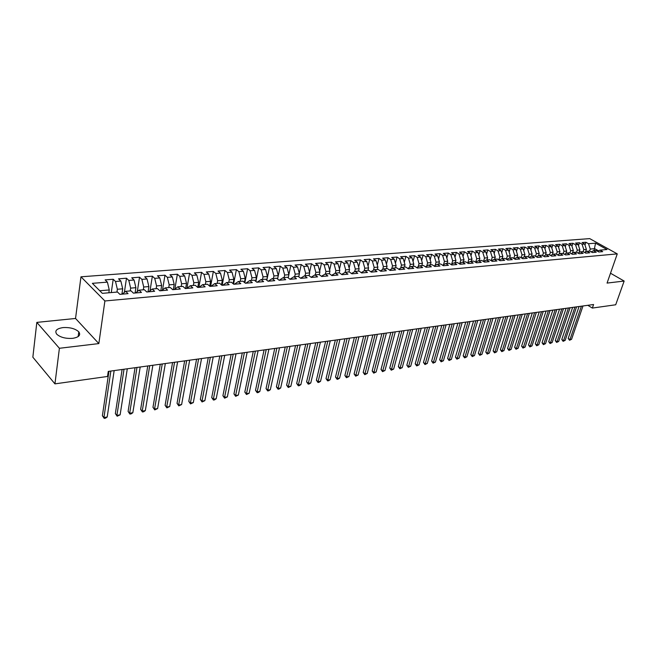 <?xml version="1.0" encoding="UTF-8"?>
<svg xmlns="http://www.w3.org/2000/svg" width="657" height="657" viewBox="0 0 657 657"><rect width="100%" height="100%" fill="white"/><g stroke="black" fill="none" stroke-linecap="round" stroke-linejoin="round"><path stroke-width="0.99" d="M72.648 338.347C78.93 337.271 80.975 335.103 78.791 331.834C75.243 328.623 69.971 327.211 62.973 327.597C56.551 328.623 54.474 330.824 56.74 334.199C60.362 337.394 65.667 338.774 72.648 338.347M609.203 276.95L609.458 276.236M36.825 322.39L59.401 348.284L98.846 343.586L75.539 318.464L36.825 322.39L32.85 357.194L54.942 383.869L107.518 376.461L108.265 371.41L593.583 304.511L592.343 308.067L615.699 304.774L624.15 281.048L610.509 273.23M75.539 318.464L80.967 276.811L589.707 238.614L617.268 253.881L104.89 300.972L80.967 276.811M594.051 250.654L595.538 243.164L588.532 243.722L585.921 242.261L582.053 242.564L584.673 244.026L582.086 244.24L579.466 242.762L575.557 243.074L578.176 244.552L575.548 244.757L572.929 243.279L568.97 243.583L571.59 245.077L568.937 245.283L566.318 243.796L562.31 244.108L564.93 245.603L562.244 245.817L559.624 244.314L555.567 244.634L558.187 246.145L555.469 246.359L552.849 244.847L548.735 245.168L551.363 246.687L548.611 246.909L545.983 245.381L541.82 245.71L544.448 247.237L541.655 247.467L539.036 245.932L534.823 246.26L537.451 247.804L534.626 248.026L531.998 246.482L527.727 246.81L530.355 248.362L527.497 248.592L524.869 247.04L520.549 247.377L523.177 248.937L520.278 249.167L517.65 247.599L513.273 247.944L515.901 249.52L512.961 249.759L510.333 248.174L505.898 248.518L508.526 250.112L505.553 250.35L502.925 248.757L498.433 249.11L501.061 250.703L498.047 250.949L495.419 249.34L490.869 249.701L493.497 251.311L490.442 251.549L487.823 249.939L483.207 250.301L485.835 251.918L482.739 252.165L480.111 250.539L475.438 250.908L478.066 252.543L474.929 252.789L472.309 251.155L467.57 251.524L470.198 253.167L467.02 253.421L464.392 251.771L459.596 252.148L462.216 253.807L458.997 254.062L456.377 252.395L451.507 252.781L454.127 254.448L450.866 254.711L448.246 253.035L443.311 253.421L445.931 255.105L442.621 255.368L440.001 253.676L435 254.07L437.619 255.77L434.261 256.041L431.649 254.333L426.582 254.727L429.193 256.444L425.785 256.715L423.174 254.998L418.033 255.401L420.644 257.125L417.195 257.396L414.583 255.672L409.377 256.074L411.98 257.815L408.482 258.094L405.878 256.353L400.589 256.764L403.193 258.521L399.637 258.801L397.042 257.043L391.679 257.462L394.274 259.228L390.677 259.515L388.073 257.741L382.637 258.168L385.232 259.95L381.577 260.246L378.982 258.456L373.472 258.883L376.059 260.681L372.347 260.977L369.76 259.178L364.167 259.614L366.746 261.429L362.984 261.724L360.406 259.909L354.723 260.353L357.301 262.184L353.482 262.488L350.904 260.648L345.139 261.1L347.709 262.948L343.841 263.26L341.27 261.404L335.415 261.864L337.985 263.72L334.052 264.04L331.489 262.168L325.552 262.636L328.106 264.508L324.115 264.828L321.56 262.948L315.532 263.416L318.078 265.313L314.021 265.633L311.475 263.736L305.357 264.213L307.895 266.126L303.78 266.455L301.243 264.541L295.026 265.026L297.564 266.947L293.383 267.284L290.854 265.354L284.538 265.847L287.06 267.785L282.814 268.13L280.301 266.175L273.887 266.676L276.4 268.639L272.088 268.984L269.575 267.013L263.063 267.522L265.568 269.501L261.19 269.855L258.694 267.867L252.074 268.385L254.563 270.38L250.112 270.741L247.632 268.738L240.905 269.263L243.386 271.275L238.861 271.637L236.389 269.616L229.556 270.15L232.02 272.179L227.429 272.548L224.965 270.503L218.025 271.054L220.473 273.107L215.808 273.476L213.361 271.415L206.306 271.965L208.737 274.043L203.99 274.421L201.559 272.335L194.39 272.901L196.813 274.996L191.984 275.382L189.569 273.279L182.276 273.846L184.683 275.965L179.772 276.351L177.374 274.232L169.958 274.815L172.348 276.95L167.354 277.344L164.973 275.201L157.434 275.792L159.799 277.944L154.724 278.354L152.358 276.186L144.688 276.786L147.045 278.97L141.879 279.381L139.53 277.197L131.728 277.804L134.061 280.005L128.805 280.424L126.489 278.215L118.547 278.839L120.855 281.056L115.509 281.483L113.209 279.25L105.128 279.882L107.42 282.132L109.259 289.951L99.765 290.755M595.538 243.164L607.019 249.529L600.022 250.136L597.607 251.278M107.42 282.132L92.358 283.331L102.344 293.351L117.521 292.028L119.886 294.352L128.049 293.63L125.668 291.322L131.047 290.854L133.437 293.153L141.46 292.447L139.054 290.164L144.351 289.704L146.757 291.979L154.633 291.281L152.21 289.023L157.409 288.571L159.84 290.821L167.584 290.131L165.145 287.897L170.253 287.454L172.701 289.68L180.314 289.006L177.85 286.797L182.876 286.353L185.34 288.563L192.821 287.897L190.341 285.713L195.285 285.278L197.765 287.462L205.124 286.813L202.627 284.645L207.481 284.218L209.977 286.386L217.212 285.746L214.699 283.594L219.479 283.183L221.992 285.319L229.104 284.695L226.583 282.559L231.272 282.157L233.802 284.276L240.799 283.66L238.261 281.549L242.876 281.147L245.422 283.249L252.304 282.641L249.75 280.547L254.3 280.153L256.854 282.239L263.621 281.639L261.059 279.57L265.527 279.184L268.097 281.237L274.757 280.654L272.179 278.601L276.581 278.223L279.159 280.26L285.713 279.685L283.126 277.656L287.462 277.279L290.049 279.299L296.496 278.724L293.901 276.72L298.163 276.351L300.766 278.346L307.115 277.788L304.511 275.8L308.708 275.431L311.311 277.418L317.561 276.86L314.949 274.889L319.08 274.527L321.7 276.498L327.851 275.956L325.231 273.994L329.297 273.64L331.925 275.595L337.977 275.053L335.349 273.115L339.357 272.77L341.985 274.7L347.955 274.174L345.319 272.253L349.261 271.908L351.906 273.821L357.778 273.304L355.141 271.398L359.026 271.062L361.67 272.959L367.46 272.45L364.807 270.561L368.634 270.232L371.287 272.113L376.995 271.604L374.342 269.731L378.112 269.403L380.764 271.275L386.382 270.774L383.729 268.918L387.441 268.598L390.102 270.446L395.637 269.953L392.976 268.113L396.639 267.793L399.308 269.633L404.761 269.148L402.092 267.325L405.697 267.013L408.375 268.828L413.746 268.352L411.077 266.545L414.633 266.233L417.31 268.04L422.607 267.571L419.93 265.773L423.437 265.469L426.114 267.259L431.345 266.799L428.66 265.017L432.117 264.714L434.803 266.487L439.952 266.036L437.266 264.27L440.675 263.974L443.36 265.732L448.444 265.28L445.758 263.531L449.117 263.243L451.802 264.985L456.812 264.541L454.127 262.808L457.436 262.521L460.13 264.254L465.066 263.81L462.38 262.086L465.649 261.806L468.334 263.523L473.204 263.096L470.519 261.379L473.738 261.1L476.432 262.808L481.236 262.381L478.542 260.689L481.721 260.41L484.414 262.102L489.153 261.683L486.459 260L489.605 259.729L492.298 261.404L496.971 260.993L494.278 259.318L497.374 259.055L500.067 260.714L504.683 260.312L501.989 258.653L505.036 258.382L507.738 260.041L512.288 259.638L509.594 257.987L512.608 257.725L515.302 259.367L519.794 258.973L517.1 257.339L520.073 257.084L522.767 258.71L527.201 258.316L524.508 256.698L527.44 256.444L530.133 258.053L534.511 257.667L531.817 256.058L534.716 255.811L537.41 257.413L541.729 257.027L539.036 255.433L541.894 255.187L544.587 256.78L548.85 256.402L546.156 254.817L548.981 254.571L551.675 256.148L555.879 255.778L553.194 254.202L555.978 253.963L558.672 255.532L562.827 255.162L560.134 253.602L562.885 253.364L565.578 254.916L569.676 254.555L566.991 253.002L569.709 252.773L572.395 254.316L576.452 253.955L573.766 252.419L576.444 252.181L579.129 253.717L583.137 253.364L580.451 251.836L583.104 251.606L585.781 253.134L589.731 252.781L587.054 251.261L589.674 251.04L592.351 252.551L596.252 252.206L593.575 250.695L596.162 250.473L598.839 251.976L602.699 251.639L600.022 250.136M116.938 292.086L117.357 289.261L122.703 288.809L121.906 294.172M115.509 281.483L117.357 289.261M120.855 281.056L122.703 288.809M130.226 290.928L130.653 288.127L135.909 287.684L135.087 293.006M128.805 280.424L130.653 288.127M134.061 280.005L135.909 287.684M125.668 291.322L122.202 294.147M143.292 289.794L143.727 287.019L148.893 286.575L148.047 291.864M141.879 279.381L143.727 287.019M147.045 278.97L148.893 286.575M139.054 290.164L135.539 292.973M156.128 288.678L156.571 285.926L161.655 285.491L160.793 290.739M154.724 278.354L156.571 285.926M159.799 277.944L161.655 285.491M152.21 289.023L148.654 291.807M168.742 287.585L169.202 284.851L174.195 284.432L173.317 289.63M167.354 277.344L169.202 284.851M172.348 276.95L174.195 284.432M165.145 287.897L161.54 290.665M181.151 286.509L181.619 283.799L186.531 283.381L185.627 288.538M179.772 276.351L181.619 283.799M184.683 275.965L186.531 283.381M177.85 286.797L174.212 289.548M193.355 285.45L193.831 282.756L198.66 282.346L197.749 287.446M191.984 275.382L193.831 282.756M196.813 274.996L198.66 282.346M190.341 285.713L186.662 288.448M205.354 284.407L205.846 281.738L210.593 281.336L209.706 286.14M203.99 274.421L205.846 281.738M208.737 274.043L210.593 281.336M202.627 284.645L198.907 287.364M217.163 283.381L217.656 280.736L222.329 280.334L221.466 284.875M215.808 273.476L217.656 280.736M220.473 273.107L222.329 280.334M214.699 283.594L210.946 286.296M228.776 282.37L229.277 279.742L233.876 279.356L233.038 283.635M227.429 272.548L229.277 279.742M232.02 272.179L233.876 279.356M226.583 282.559L222.789 285.245M240.199 281.377L240.708 278.773L245.233 278.387L244.429 282.428M238.861 271.637L240.708 278.773M243.386 271.275L245.233 278.387M238.261 281.549L234.442 284.218M251.442 280.408L251.96 277.821L256.411 277.443L255.639 281.245M250.112 270.741L251.96 277.821M254.563 270.38L256.411 277.443M249.75 280.547L245.899 283.208M262.504 279.447L263.038 276.876L267.415 276.507L266.668 280.096M261.19 269.855L263.038 276.876M265.568 269.501L267.415 276.507M261.059 279.57L257.174 282.206M273.394 278.494L273.936 275.948L278.248 275.587L277.525 278.97M272.088 268.984L273.936 275.948M276.4 268.639L278.248 275.587M272.179 278.601L268.278 281.221M284.12 277.566L284.662 275.037L288.908 274.675L288.218 277.87M282.814 268.13L284.662 275.037M287.06 267.785L288.908 274.675M283.126 277.656L279.192 280.26M294.673 276.654L295.223 274.141L299.403 273.788L298.738 276.786M293.383 267.284L295.223 274.141M297.564 266.947L299.403 273.788M293.901 276.72L289.959 279.233M305.07 275.751L305.62 273.255L309.734 272.91L309.102 275.735M303.78 266.455L305.62 273.255M307.895 266.126L309.734 272.91M304.511 275.8L300.594 278.223M315.303 274.856L315.861 272.384L319.918 272.039L319.31 274.7M314.021 265.633L315.861 272.384M318.078 265.313L319.918 272.039M314.949 274.889L311.098 277.254M325.379 273.985L325.946 271.53L329.945 271.185L329.362 273.69M324.115 264.828L325.946 271.53M328.106 264.508L329.945 271.185M325.231 273.994L321.429 276.301M335.308 273.148L335.883 270.684L339.817 270.347L339.242 272.778M334.052 264.04L335.883 270.684M337.985 263.72L339.817 270.347M335.349 273.115L331.613 275.365M345.056 272.409L345.672 269.855L349.549 269.526L348.966 271.941M343.841 263.26L345.672 269.855M347.709 262.948L349.549 269.526M345.319 272.253L341.632 274.445M354.665 271.678L355.314 269.033L359.133 268.705L358.541 271.103M353.482 262.488L355.314 269.033M357.301 262.184L359.133 268.705M355.141 271.398L351.503 273.534M364.134 270.955L364.816 268.228L368.577 267.908L367.977 270.282M362.984 261.724L364.816 268.228M366.746 261.429L368.577 267.908M364.807 270.561L361.227 272.647M373.472 270.232L374.17 267.432L377.882 267.112L377.282 269.477M372.347 260.977L374.17 267.432M376.059 260.681L377.882 267.112M374.342 269.731L370.811 271.768M382.67 269.526L383.401 266.643L387.055 266.331L386.447 268.68M381.577 260.246L383.401 266.643M385.232 259.95L387.055 266.331M383.729 268.918L380.247 270.906M391.728 268.82L392.492 265.871L396.097 265.568L395.489 267.9M390.677 259.515L392.492 265.871M394.274 259.228L396.097 265.568M392.976 268.113L389.544 270.06M400.663 268.122L401.452 265.108L405.008 264.804L404.392 267.12M399.637 258.801L401.452 265.108M403.193 258.521L405.008 264.804M402.092 267.325L398.709 269.222M409.475 267.432L410.288 264.36L413.795 264.065L413.179 266.364M408.482 258.094L410.288 264.36M411.98 257.815L413.795 264.065M411.077 266.545L407.742 268.401M418.164 266.75L419.002 263.621L422.451 263.326L421.835 265.609M417.195 257.396L419.002 263.621M420.644 257.125L422.451 263.326M419.93 265.773L416.645 267.588M426.722 266.077L427.592 262.89L431 262.595L430.376 264.87M425.785 256.715L427.592 262.89M429.193 256.444L431 262.595M428.66 265.017L425.416 266.791M435.172 265.412L436.067 262.168L439.418 261.88L438.794 264.139M434.261 256.041L436.067 262.168M437.619 255.77L439.418 261.88M437.266 264.27L434.072 266.003M443.5 264.746L444.419 261.461L447.729 261.174L447.097 263.416M442.621 255.368L444.419 261.461M445.931 255.105L447.729 261.174M445.758 263.531L442.596 265.231M451.712 264.089L452.657 260.755L455.925 260.476L455.293 262.701M450.866 254.711L452.657 260.755M454.127 254.448L455.925 260.476M454.127 262.808L451.006 264.467M459.818 263.449L460.787 260.065L464.006 259.794L463.374 262.003M458.997 254.062L460.787 260.065M462.216 253.807L464.006 259.794M462.38 262.086L459.3 263.72M467.817 262.8L468.802 259.384L471.981 259.113L471.34 261.314M467.02 253.421L468.802 259.384M470.198 253.167L471.981 259.113M470.519 261.379L467.48 262.981M475.701 262.168L476.719 258.71L479.848 258.447L479.208 260.632M474.929 252.789L476.719 258.71M478.066 252.543L479.848 258.447M478.542 260.689L475.553 262.25M486.459 260L483.511 261.527L484.521 258.045L487.617 257.782L486.968 259.95M482.739 252.165L484.521 258.045M485.835 251.918L487.617 257.782M491.222 260.739L492.224 257.396L495.271 257.133L494.631 259.293M490.442 251.549L492.224 257.396M493.497 251.311L495.271 257.133M494.278 259.318L491.362 260.821M498.852 259.967L499.821 256.747L502.835 256.493L502.186 258.636M498.047 250.949L499.821 256.747M501.061 250.703L502.835 256.493M501.989 258.653L499.106 260.123M506.383 259.211L507.327 256.107L510.3 255.86L509.643 257.987M505.553 250.35L507.327 256.107M508.526 250.112L510.3 255.86M509.594 257.987L506.752 259.433M513.815 258.464L514.727 255.483L517.659 255.228L516.993 257.388M512.961 249.759L514.727 255.483M515.901 249.52L517.659 255.228M517.1 257.339L514.291 258.759M521.149 257.725L522.036 254.859L524.935 254.612L524.245 256.83M520.278 249.167L522.036 254.859M523.177 248.937L524.935 254.612M524.508 256.698L521.74 258.086M528.384 257.01L529.255 254.243L532.113 254.004L531.398 256.271M527.497 248.592L529.255 254.243M530.355 248.362L532.113 254.004M531.817 256.058L529.082 257.429M535.537 256.296L536.375 253.643L539.2 253.397L538.461 255.721M534.626 248.026L536.375 253.643M537.451 247.804L539.2 253.397M539.036 255.433L536.334 256.772M542.592 255.598L543.405 253.044L546.197 252.805L545.441 255.171M541.655 247.467L543.405 253.044M544.448 247.237L546.197 252.805M546.156 254.817L543.495 256.131M549.564 254.908L550.352 252.452L553.104 252.222L552.323 254.629M548.611 246.909L550.352 252.452M551.363 246.687L553.104 252.222M553.194 254.202L550.558 255.499M556.446 254.234L557.21 251.869L559.928 251.639L559.132 254.095M555.469 246.359L557.21 251.869M558.187 246.145L559.928 251.639M560.134 253.602L557.538 254.867M563.238 253.569L563.985 251.294L566.671 251.064L565.849 253.561M562.244 245.817L563.985 251.294M564.93 245.603L566.671 251.064M566.991 253.002L564.429 254.251M569.947 252.912L570.67 250.728L573.323 250.498L572.485 253.035M568.937 245.283L570.67 250.728M571.59 245.077L573.323 250.498M573.766 252.419L571.229 253.643M576.583 252.263L577.281 250.161L579.901 249.939L579.039 252.518M575.548 244.757L577.281 250.161M578.176 244.552L579.901 249.939M580.451 251.836L577.946 253.044M583.129 251.623L583.802 249.611L586.389 249.389L585.518 252.001M582.086 244.24L583.802 249.611M584.673 244.026L586.389 249.389M587.054 251.261L584.582 252.444M589.584 251.048L590.249 249.06L594.716 248.683L598.56 250.834M588.532 243.722L590.249 249.06M593.575 250.695L591.128 251.861M59.401 348.284L54.942 383.869M617.268 253.881L607.06 283.085L624.15 281.048M98.846 343.586L104.89 300.972M587.81 305.308L592.343 308.067M108.857 292.784L109.259 289.951M585.921 242.261L584.993 245.02M579.466 242.762L578.513 245.619M572.929 243.279L571.96 246.219M566.318 243.796L565.324 246.835M559.624 244.314L558.606 247.459M552.849 244.847L551.806 248.083M545.983 245.381L544.916 248.732M539.036 245.932L537.943 249.381M531.998 246.482L530.881 250.046M524.869 247.04L523.728 250.711M517.65 247.599L516.476 251.401M510.333 248.174L509.142 252.091M502.925 248.757L501.702 252.805M495.419 249.34L494.171 253.52M487.823 249.939L486.541 254.251M480.111 250.539L478.805 254.998M472.309 251.155L470.97 255.754M464.392 251.771L463.029 256.526M456.377 252.395L454.981 257.314M448.246 253.035L446.826 258.111M440.001 253.676L438.548 258.932M431.649 254.333L430.163 259.761M423.174 254.998L421.663 260.607M414.583 255.672L413.039 261.47M405.878 256.353L404.293 262.348M397.042 257.043L395.432 263.252M388.073 257.741L386.431 264.163M378.982 258.456L377.307 265.1M369.76 259.178L368.051 266.06M360.406 259.909L358.665 267.038M350.904 260.648L349.13 268.031M341.27 261.404L339.455 269.058M331.489 262.168L329.642 270.101M321.56 262.948L319.68 271.169M311.475 263.736L309.562 272.261M301.243 264.541L299.296 273.378M290.854 265.354L288.866 274.527M280.301 266.175L277.574 279.011M269.575 267.013L266.832 280.227M258.694 267.867L255.926 281.483M247.632 268.738L244.839 282.765M236.389 269.616L233.58 284.087M224.965 270.503L222.165 285.302M213.361 271.415L210.601 286.329M201.559 272.335L198.857 287.364M189.569 273.279L186.966 288.111M177.374 274.232L174.869 288.957M164.973 275.201L162.558 289.803M152.358 276.186L150.051 290.64M139.53 277.197L137.321 291.486M126.489 278.215L124.378 292.332M113.209 279.25L111.288 292.57M579.08 306.507L568.198 338.412L569.972 339.562L581.388 306.195M571.565 339.299L569.537 340.26L569.972 339.562L571.565 339.299L582.989 305.973M569.537 340.26L568.198 338.412M572.641 307.394L561.776 339.48L563.55 340.638L574.949 307.082M565.168 340.367L563.123 341.336L563.55 340.638L565.168 340.367L576.567 306.86M563.123 341.336L561.776 339.48M566.12 308.297L555.28 340.556L557.062 341.722L568.428 307.977M558.688 341.451L556.635 342.428L557.062 341.722L558.688 341.451L570.062 307.755M556.635 342.428L555.28 340.556M559.518 309.209L548.71 341.648L550.484 342.823L561.825 308.889M552.135 342.543L550.065 343.529L550.484 342.823L552.135 342.543L563.484 308.659M550.065 343.529L548.71 341.648M552.841 310.129L542.05 342.749L543.832 343.94L555.149 309.808M545.499 343.66L543.421 344.646L543.832 343.94L545.499 343.66L556.824 309.578M543.421 344.646L542.05 342.749M546.074 311.057L535.315 343.866L537.097 345.065L548.381 310.745M538.789 344.777L536.687 345.771L537.097 345.065L538.789 344.777L550.081 310.506M536.687 345.771L535.315 343.866M539.233 312.001L528.499 344.999L530.281 346.206L541.54 311.681M531.989 345.919L529.879 346.921L530.281 346.206L531.989 345.919L543.257 311.451M529.879 346.921L528.499 344.999M532.301 312.962L521.601 346.149L523.374 347.356L534.601 312.642M525.115 347.068L522.988 348.079L523.374 347.356L525.115 347.068L536.342 312.404M522.988 348.079L521.601 346.149M525.28 313.923L514.612 347.307L516.394 348.53L527.587 313.611M518.143 348.235L516.008 349.245L516.394 348.53L518.143 348.235L529.345 313.364M516.008 349.245L514.612 347.307M518.168 314.908L507.541 348.481L509.315 349.713L520.475 314.588M511.097 349.417L508.945 350.436L509.315 349.713L511.097 349.417L522.258 314.342M508.945 350.436L507.541 348.481M510.974 315.894L500.371 349.672L502.153 350.912L513.273 315.582M503.952 350.608L501.784 351.635L502.153 350.912L503.952 350.608L515.08 315.327M501.784 351.635L500.371 349.672M503.681 316.904L493.12 350.871L494.902 352.127L505.98 316.584M496.725 351.815L494.54 352.85L494.902 352.127L496.725 351.815L507.812 316.329M494.54 352.85L493.12 350.871M496.298 317.922L485.778 352.095L487.551 353.351L498.597 317.602M489.399 353.047L487.207 354.082L487.551 353.351L489.399 353.047L500.453 317.347M487.207 354.082L485.778 352.095M488.816 318.949L478.337 353.326L480.111 354.599L491.108 318.637M481.983 354.287L479.774 355.33L480.111 354.599L481.983 354.287L492.988 318.374M479.774 355.33L478.337 353.326M481.236 320L470.798 354.575L472.58 355.856L483.527 319.68M474.469 355.544L472.243 356.595L472.58 355.856L474.469 355.544L485.433 319.417M472.243 356.595L470.798 354.575M473.557 321.051L463.169 355.848L464.942 357.137L475.849 320.739M466.864 356.817L464.622 357.876L464.942 357.137L466.864 356.817L477.779 320.476M464.622 357.876L463.169 355.848M465.78 322.127L455.432 357.129L457.206 358.435L468.063 321.815M459.153 358.106L456.894 359.174L457.206 358.435L459.153 358.106L470.018 321.544M456.894 359.174L455.432 357.129M457.896 323.211L447.598 358.426L449.372 359.74L460.179 322.899M451.343 359.412L449.068 360.488L449.372 359.74L451.343 359.412L462.158 322.628M449.068 360.488L447.598 358.426M449.905 324.312L439.656 359.749L441.43 361.071L452.18 324M443.426 360.734L441.134 361.818L441.43 361.071L443.426 360.734L454.192 323.729M441.134 361.818L439.656 359.749M441.808 325.429L431.616 361.079L433.39 362.418L444.083 325.116M435.41 362.081L433.103 363.165L433.39 362.418L435.41 362.081L446.119 324.837M433.103 363.165L431.616 361.079M433.595 326.562L423.461 362.434L425.235 363.781L435.87 326.25M427.28 363.436L424.964 364.536L425.235 363.781L427.28 363.436L437.932 325.962M424.964 364.536L423.461 362.434M425.276 327.712L415.199 363.806L416.973 365.161L427.543 327.4M419.043 364.816L416.71 365.924L416.973 365.161L419.043 364.816L429.637 327.112M416.71 365.924L415.199 363.806M416.842 328.87L406.831 365.193L408.597 366.565L419.1 328.557M410.699 366.212L408.342 367.329L408.597 366.565L410.699 366.212L421.227 328.27M408.342 367.329L406.831 365.193M408.293 330.052L398.339 366.606L400.105 367.986L410.543 329.74M402.24 367.633L399.867 368.749L400.105 367.986L402.24 367.633L412.695 329.444M399.867 368.749L398.339 366.606M399.62 331.251L389.732 368.035L391.498 369.423L401.87 330.939M393.658 369.062L391.268 370.195L391.498 369.423L393.658 369.062L404.047 330.635M391.268 370.195L389.732 368.035M390.825 332.458L381.011 369.48L382.768 370.885L393.067 332.146M384.961 370.523L382.555 371.657L382.768 370.885L384.961 370.523L395.284 331.842M382.555 371.657L381.011 369.48M381.906 333.69L372.166 370.95L373.915 372.371L384.14 333.378M376.141 371.993L373.718 373.143L373.915 372.371L376.141 371.993L386.39 333.074M373.718 373.143L372.166 370.95M372.856 334.939L363.198 372.437L364.947 373.866L375.09 334.627M367.197 373.488L364.758 374.646L364.947 373.866L367.197 373.488L377.364 334.314M364.758 374.646L363.198 372.437M363.682 336.203L354.098 373.948L355.839 375.393L365.908 335.891M358.131 375.007L355.667 376.174L355.839 375.393L358.131 375.007L368.216 335.579M355.667 376.174L354.098 373.948M354.369 337.484L344.868 375.484L346.609 376.937L356.587 337.181M348.933 376.551L346.453 377.718L346.609 376.937L348.933 376.551L358.927 336.852M346.453 377.718L344.868 375.484M344.925 338.782L335.513 377.036L337.246 378.506L347.134 338.478M339.603 378.112L338.043 379.13L337.098 379.286L337.246 378.506L339.603 378.112L349.516 338.158M337.098 379.286L335.513 377.036M335.341 340.104L326.012 378.613L327.744 380.091L337.542 339.8M330.134 379.697L328.566 380.723L327.613 380.879L327.744 380.091L330.134 379.697L339.956 339.472M327.613 380.879L326.012 378.613M325.617 341.451L316.378 380.214L318.111 381.709L327.81 341.147M320.534 381.298L318.957 382.333L317.988 382.497L318.111 381.709L320.534 381.298L330.257 340.811M317.988 382.497L316.378 380.214M315.746 342.806L306.605 381.832L308.33 383.343L317.931 342.511M310.786 382.932L309.209 383.967L308.223 384.131L308.33 383.343L310.786 382.932L320.411 342.166M308.223 384.131L306.605 381.832M305.727 344.186L296.685 383.483L298.401 385.002L307.895 343.89M300.898 384.583L299.313 385.634L298.319 385.799L298.401 385.002L300.898 384.583L310.416 343.545M298.319 385.799L296.685 383.483M295.551 345.59L286.616 385.15L288.324 386.686L297.711 345.295M290.862 386.267L288.259 387.49L288.324 386.686L290.862 386.267L300.274 344.941M288.259 387.49L286.616 385.15M285.228 347.019L276.4 386.85L278.1 388.402L287.372 346.715M280.67 387.967L279.077 389.026L278.051 389.199L278.1 388.402L280.67 387.967L289.975 346.362M278.051 389.199L276.4 386.85M274.741 348.465L266.028 388.566L267.728 390.135L276.876 348.169M270.331 389.7L268.738 390.767L267.695 390.94L267.728 390.135L270.331 389.7L279.521 347.799M267.695 390.94L266.028 388.566M264.089 349.926L255.499 390.315L257.183 391.901L266.216 349.639M259.835 391.457L258.234 392.533L257.174 392.705L257.183 391.901L259.835 391.457L268.894 349.269M257.174 392.705L255.499 390.315M253.273 351.421L244.806 392.089L246.482 393.691L255.392 351.125M249.175 393.239L246.49 394.504L246.482 393.691L249.175 393.239L258.111 350.756M246.49 394.504L244.806 392.089M242.293 352.932L233.949 393.896L235.617 395.506L244.388 352.645M238.351 395.054L235.641 396.319L235.617 395.506L238.351 395.054L247.155 352.267M235.641 396.319L233.949 393.896M231.133 354.468L222.92 395.728L224.579 397.354L233.219 354.189M227.355 396.894L224.628 398.175L224.579 397.354L227.355 396.894L236.027 353.795M224.628 398.175L222.92 395.728M219.791 356.037L211.718 397.584L213.369 399.234L221.861 355.749M216.194 398.758L214.568 399.858L213.435 400.047L213.369 399.234L216.194 398.758L224.719 355.355M213.435 400.047L211.718 397.584M208.277 357.622L200.344 399.472L201.986 401.14L210.322 357.342M204.853 400.655L202.069 401.961L201.986 401.14L204.853 400.655L213.229 356.94M202.069 401.961L200.344 399.472M196.566 359.239L188.781 401.394L190.415 403.07L198.603 358.96M193.322 402.585L190.522 403.899L190.415 403.07L193.322 402.585L201.551 358.55M190.522 403.899L188.781 401.394M184.666 360.874L177.037 403.341L178.655 405.041L186.678 360.603M181.619 404.548L178.786 405.87L178.655 405.041L181.619 404.548L189.676 360.184M178.786 405.87L177.037 403.341M172.569 362.541L165.096 405.32L166.714 407.036L174.565 362.27M169.72 406.535L166.87 407.874L166.714 407.036L169.72 406.535L177.612 361.851M166.87 407.874L165.096 405.32M160.267 364.241L152.966 407.332L154.567 409.073L162.246 363.97M157.623 408.564L154.748 409.902L154.567 409.073L157.623 408.564L165.342 363.543M154.748 409.902L152.966 407.332M147.768 365.965L140.639 409.385L142.224 411.134L149.722 365.694M145.328 410.617L143.669 411.767L142.429 411.972L142.224 411.134L145.328 410.617L152.876 365.259M142.429 411.972L140.639 409.385M135.046 367.715L128.099 411.463L129.675 413.237L136.985 367.452M132.829 412.711L131.162 413.869L129.905 414.074L129.675 413.237L132.829 412.711L140.187 367.008M129.905 414.074L128.099 411.463M122.112 369.497L115.353 413.582L116.913 415.372L124.025 369.234M120.124 414.838L117.168 416.218L116.913 415.372L120.124 414.838L127.286 368.791M117.168 416.218L115.353 413.582M108.955 371.312L102.385 415.733L103.937 417.54L110.844 371.049M107.198 416.998L105.522 418.172L104.217 418.386L103.937 417.54L107.198 416.998L114.162 370.597M104.217 418.386L102.385 415.733M78.158 336.581L78.791 331.834"/></g></svg>
